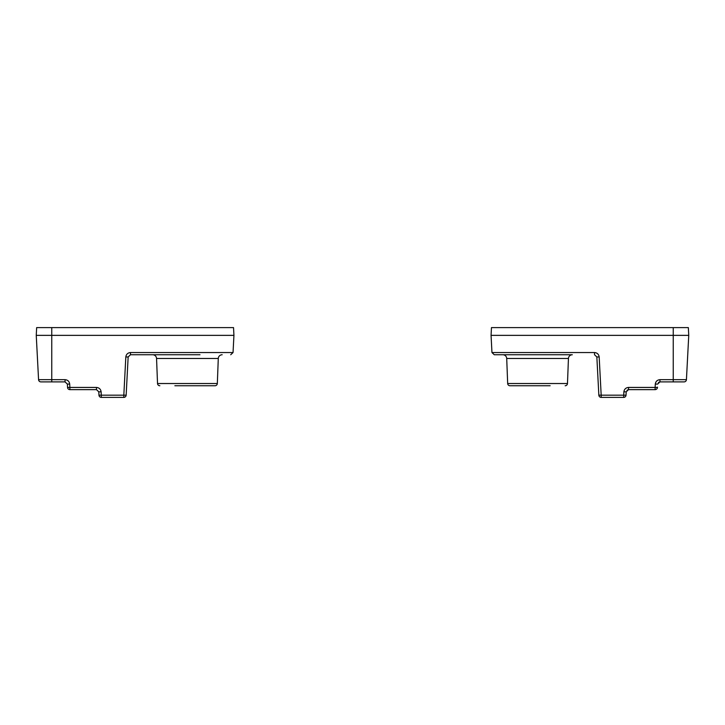 <?xml version="1.0" encoding="UTF-8"?>
<svg xmlns="http://www.w3.org/2000/svg" width="725" height="725" viewBox="0 0 725 725"><rect width="100%" height="100%" fill="white"/><g stroke="black" fill="none" stroke-linecap="round" stroke-linejoin="round"><path stroke-width="1.09" d="M199.982 385.754L215.008 385.754A2.329 2.329 0 0 0 217.328 383.525L157.524 383.525A2.329 2.329 0 0 0 159.844 385.754A2.329 2.329 0 0 1 157.524 383.525L156.555 358.476A3.879 3.879 0 0 0 152.685 354.752A3.879 3.879 0 0 1 156.555 358.476L218.288 358.476A3.879 3.879 0 0 1 222.167 354.752M217.328 383.525L218.288 358.476M174.87 385.754L215.008 385.754M199.982 354.752L130.473 354.752L128.153 356.954L126.15 395.179A2.329 2.329 0 0 1 123.821 397.391L101.292 397.391A2.329 2.329 0 0 1 98.972 395.179L98.79 391.835L98.972 395.179A2.329 2.329 0 0 0 101.292 397.391L101.292 395.179L98.972 395.179M101.119 391.835L98.79 391.835L96.47 389.633L69.872 389.633L69.872 387.431L96.47 387.431C99.162 387.694 100.712 389.162 101.119 391.835L101.292 395.179L123.821 395.179L125.824 356.954L128.153 356.954M67.552 387.431L67.38 384.087L67.552 387.431A2.329 2.329 0 0 0 69.872 389.633A2.329 2.329 0 0 1 67.552 387.431L69.872 387.431L69.7 384.087C69.301 381.404 67.751 379.936 65.051 379.673L51.756 379.673L51.756 335.367L233.939 335.367L233.042 352.54L230.722 354.752M69.7 384.087L67.38 384.087L65.051 381.885L40.899 381.885L51.756 381.885L51.756 379.673L38.57 379.673L36.25 335.367L51.756 335.367L51.756 327.609L233.532 327.609L233.939 335.367M36.25 335.367L36.658 327.609L51.756 327.609M126.15 395.179L123.821 395.179L123.821 397.391M40.899 381.885A2.329 2.329 0 0 1 38.57 379.673A2.329 2.329 0 0 0 40.899 381.885A2.329 2.329 0 0 1 38.57 379.673M525.018 385.754L509.992 385.754A2.329 2.329 0 0 1 507.672 383.525A2.329 2.329 0 0 0 509.992 385.754L550.13 385.754M506.712 358.476L507.672 383.525L567.476 383.525A2.329 2.329 0 0 1 565.156 385.754A2.329 2.329 0 0 0 567.476 383.525L568.445 358.476L506.712 358.476A3.879 3.879 0 0 0 502.833 354.752L525.018 354.752M572.315 354.752A3.879 3.879 0 0 0 568.445 358.476A3.879 3.879 0 0 1 572.315 354.752L494.278 354.752L491.958 352.54L491.061 335.367L688.75 335.367L686.43 379.673A2.329 2.329 0 0 1 684.101 381.885L659.949 381.885L658.445 382.438M491.958 352.54L594.527 352.54L594.527 354.752L596.847 356.954L598.85 395.179L596.847 356.954L599.176 356.954L601.179 395.179L623.708 395.179L623.881 391.835C624.288 389.162 625.838 387.694 628.53 387.431L655.128 387.431L655.128 389.633A2.329 2.329 0 0 0 657.448 387.431L657.466 387.114M623.881 391.835L626.21 391.835L626.028 395.179L626.21 391.835L628.53 389.633L626.989 390.222M626.028 395.179A2.329 2.329 0 0 1 623.708 397.391A2.329 2.329 0 0 0 626.028 395.179L623.708 395.179L623.708 397.391L601.179 397.391A2.329 2.329 0 0 1 598.85 395.179A2.329 2.329 0 0 0 601.179 397.391L601.179 395.179L598.85 395.179M655.3 384.087C655.699 381.404 657.249 379.936 659.949 379.673L659.949 381.885L657.62 384.087L655.3 384.087L655.128 387.431L657.448 387.431A2.329 2.329 0 0 1 655.128 389.633L628.53 389.633L628.53 387.431M491.061 335.367L491.468 327.609L688.342 327.609L688.75 335.367M130.473 354.752L130.473 352.54C127.781 352.803 126.232 354.271 125.824 356.954M130.473 352.54L233.042 352.54M96.47 389.633L96.47 387.431M65.051 381.885L65.051 379.673M659.949 379.673L673.244 379.673L673.244 327.609M599.176 356.954C598.768 354.271 597.219 352.803 594.527 352.54M673.244 381.885L673.244 379.673L686.43 379.673A2.329 2.329 0 0 1 684.101 381.885"/></g></svg>
